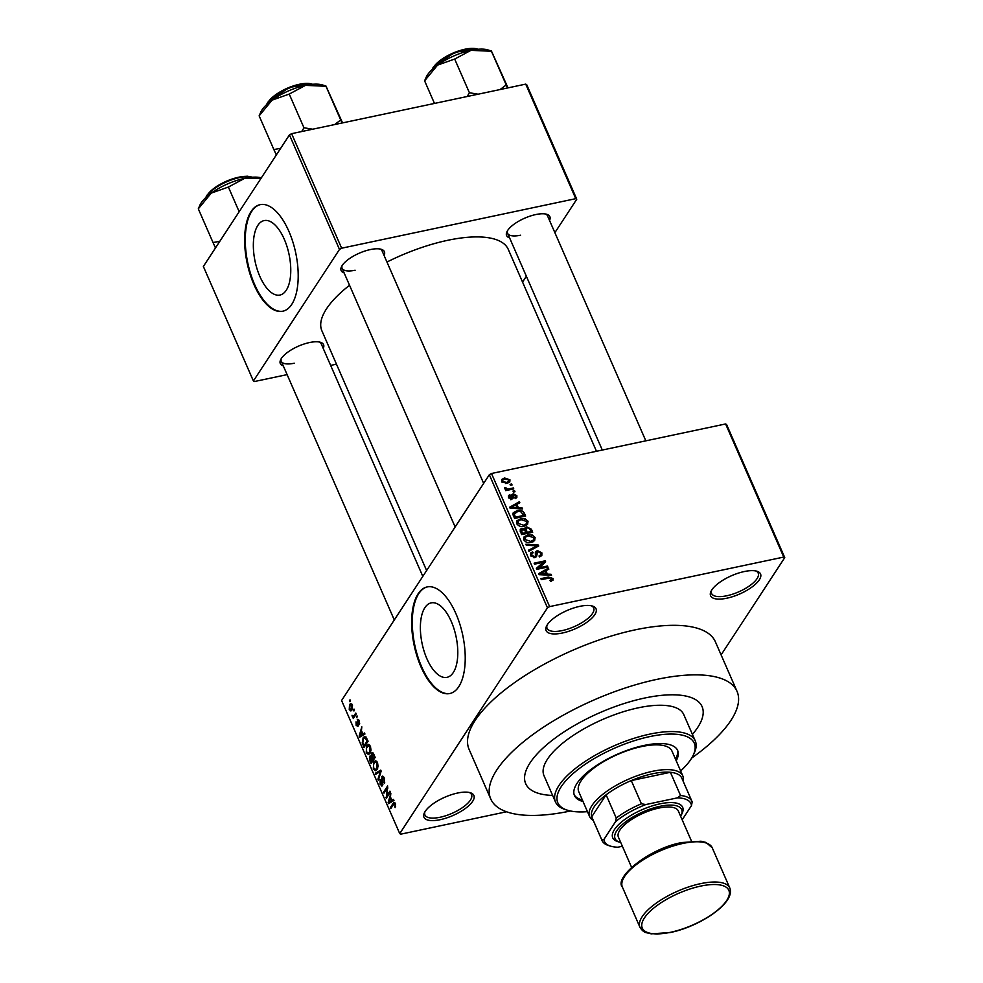 <?xml version="1.0" encoding="UTF-8"?>
<svg xmlns="http://www.w3.org/2000/svg" width="983" height="983" viewBox="0 0 983 983"><rect width="100%" height="100%" fill="white"/><g stroke="black" fill="none" stroke-linecap="round" stroke-linejoin="round"><path stroke-width="1.47" d="M457.648 793.023A27.241 10.002 -23.6 0 1 470.267 792.716A27.241 10.002 -23.6 0 1 468.596 805.876A27.241 10.002 -23.6 0 1 440.2 819.687A27.241 10.002 -23.6 0 1 424.41 812.757A27.241 10.002 -23.6 0 1 457.648 793.023M424.963 811.737A25.423 9.338 156.4 0 0 424.951 814.993A25.423 9.338 156.4 0 0 440.101 817.254A25.423 9.338 156.4 0 0 471.545 794.633A25.423 9.338 156.4 0 0 469.137 792.433M579.786 606.351A27.241 10.002 -23.6 0 1 592.405 606.044A27.241 10.002 -23.6 0 1 590.734 619.216A27.241 10.002 -23.6 0 1 562.337 633.027A27.241 10.002 -23.6 0 1 546.548 626.085A27.241 10.002 -23.6 0 1 579.786 606.351M547.113 625.065A25.423 9.338 156.4 0 0 547.089 628.321A25.423 9.338 156.4 0 0 562.239 630.582A25.423 9.338 156.4 0 0 593.683 607.961A25.423 9.338 156.4 0 0 591.274 605.774M744.303 571.541A27.241 10.002 -23.6 0 1 756.922 571.234A27.241 10.002 -23.6 0 1 755.251 584.394A27.241 10.002 -23.6 0 1 726.855 598.205A27.241 10.002 -23.6 0 1 711.053 591.274A27.241 10.002 -23.6 0 1 744.303 571.541M711.618 590.242A25.423 9.338 156.4 0 0 711.594 593.499A25.423 9.338 156.4 0 0 726.756 595.772A25.423 9.338 156.4 0 0 758.2 573.15A25.423 9.338 156.4 0 0 755.792 570.951M451.271 621.477A38.067 17.325 -102 0 0 431.193 602.874A38.067 17.325 -102 0 0 426.892 658.733A38.067 17.325 -102 0 0 446.958 677.348A38.067 17.325 -102 0 0 451.271 621.477M455.891 613.576A54.483 24.796 -102 0 0 427.163 586.937A54.483 24.796 -102 0 0 420.994 666.904A54.483 24.796 -102 0 0 449.723 693.543A54.483 24.796 -102 0 0 455.891 613.576M427.482 586.876A54.483 24.796 -102 0 0 421.633 666.769A54.483 24.796 -102 0 0 450.042 693.47M283.301 365.885A23.604 8.675 -23.6 0 1 280.683 359.643A23.604 8.675 -23.6 0 1 309.498 342.551A23.604 8.675 -23.6 0 1 320.433 342.281A23.604 8.675 -23.6 0 1 323.235 348.437M422.813 576.37L321.22 343.829A21.786 7.999 156.4 0 0 319.291 341.998M344.136 272.905A23.604 8.675 -23.6 0 1 341.519 266.663A23.604 8.675 -23.6 0 1 370.333 249.571A23.604 8.675 -23.6 0 1 381.269 249.301A23.604 8.675 -23.6 0 1 384.07 255.457M483.661 483.39L382.068 250.849A21.786 7.999 156.4 0 0 380.126 249.018M509.599 237.886A23.604 8.675 -23.6 0 1 506.982 231.644A23.604 8.675 -23.6 0 1 535.796 214.552A23.604 8.675 -23.6 0 1 546.732 214.282A23.604 8.675 -23.6 0 1 549.534 220.438M645.831 440.839L547.519 215.83A21.786 7.999 156.4 0 0 545.59 213.999M692.413 734.375A96.248 35.351 156.4 0 0 702.083 706.617A96.248 35.351 156.4 0 0 644.713 698.028A96.248 35.351 156.4 0 0 525.684 783.672A96.248 35.351 156.4 0 0 552.63 795.444A96.248 35.351 156.4 0 1 525.684 783.672L525.684 783.672A96.248 35.351 156.4 0 1 644.713 698.028A96.248 35.351 156.4 0 1 702.083 706.617A96.248 35.351 156.4 0 1 692.413 734.375M691.688 758.053A134.388 49.359 156.4 0 0 737.029 691.344A134.388 49.359 156.4 0 0 656.927 679.364A134.388 49.359 156.4 0 0 490.738 798.946A134.388 49.359 156.4 0 0 570.496 811M737.029 691.344L715.391 641.813A134.388 49.359 156.4 0 0 635.288 629.833A134.388 49.359 156.4 0 0 469.1 749.415L490.738 798.946M596.472 451.283L508.272 249.387A101.691 37.354 156.4 0 0 447.658 240.319A101.691 37.354 156.4 0 0 386.958 262.043M349.543 285.279A101.691 37.354 156.4 0 0 321.896 330.816L426.622 570.545M284.247 239.176A38.067 17.325 -102 0 0 264.169 220.573A38.067 17.325 -102 0 0 259.868 276.444A38.067 17.325 -102 0 0 279.934 295.047A38.067 17.325 -102 0 0 284.247 239.176M288.867 231.275A54.483 24.796 -102 0 0 260.139 204.648A54.483 24.796 -102 0 0 253.97 284.615A54.483 24.796 -102 0 0 282.699 311.242A54.483 24.796 -102 0 0 288.867 231.275M260.458 204.587A54.483 24.796 -102 0 0 254.609 284.48A54.483 24.796 -102 0 0 283.018 311.169M353.499 709.996L354.077 709.112L353.929 710.979L353.499 709.996L354.384 709.812M354.261 715.391L355.797 713.056L356.227 714.039L353.266 718.561L353.315 716.853L352.025 715.305L353.573 716.14L355.514 715.133M354.556 716.595L352.27 716.484L355.01 715.907M352.823 715.735L355.06 715.821M356.448 716.754L357.026 715.87L356.878 717.737L356.448 716.754L357.333 716.57M358.451 719.519L357.234 719.777L359.225 720.699L359.323 724.557L358.77 721.276L357.738 720.65L357.996 726.351L356.178 725.429L356.03 721.854L357.505 725.466L357.812 719.31M359.397 721.141L357.738 720.65M356.583 724.741L358.304 725.294M362.924 733.994L364.509 732.986L364.951 734.018L359.581 737.238L359.127 736.206L361.818 726.842L361.425 730.578L362.924 733.994L364.779 733.601M370.419 746.318L371.021 750.115L370.05 753.224L368.502 754.563L366.241 752.695L366.671 745.704L368.564 744.45L370.419 746.318M377.484 762.501L378.086 766.298L377.116 769.406L375.567 770.746L373.307 768.878L373.749 761.886L375.629 760.633L377.484 762.501M395.436 803.566L395.092 807.633L394.933 804.241L394.158 803.652L390.767 808.616L390.337 807.633L393.089 803.418L394.183 802.386L395.436 803.566M395.633 804.094L394.158 803.652M491.488 473.499L549.632 606.609L547.47 607.838L399.737 833.621L341.593 700.51L489.325 474.728L491.488 473.499L725.601 423.956L726.597 424.509L784.753 557.619L783.746 557.066L725.601 423.956M547.47 607.838L489.325 474.728M391.934 800.408L393.519 799.4L393.974 800.432L388.592 803.652L388.138 802.62L390.841 793.256L390.448 796.992L391.934 800.408L393.79 800.015M386.651 796.119L389.919 791.143L390.349 792.126L386.27 798.343L387.265 788.157L383.997 793.146L383.567 792.163L387.646 785.933L386.651 796.119L387.904 795.861M383.186 776.373L381.723 776.681L384.242 777.946L384.292 783.316L383.726 778.585L382.154 777.664L382.485 785.614L380.138 784.508L380.065 779.691L380.605 783.758L382.068 784.606L381.404 779.666L382.399 776.152M383.788 777.086L382.154 777.664M382.485 785.614L381.834 786.142M382.842 784.655L381.699 784.901L382.879 784.434M375.309 773.252L380.74 770.131L381.158 771.09L378.357 780.232L377.914 779.212L380.495 771.397L375.764 774.285L375.309 773.252L378.664 772.552M372.926 752.806L371.328 753.15L373.823 754.317L375.162 757.377L371.095 763.594L369.755 760.535L369.596 756.259L370.91 756.025L372.102 752.511M370.874 755.988L371.488 755.902M363.145 737.729L364.742 736.353L368.097 741.194L364.017 747.412L362.211 742.976L363.145 737.729L366.168 737.078M349.555 704.528L350.71 703.496L352.319 704.885L351.975 709.972L350.87 710.955L349.248 709.566L349.555 704.528L351.828 704.037M349.432 700.707L350.022 699.822L350.452 700.805L349.862 701.702L349.432 700.707L350.329 700.523M721.104 654.887L784.753 557.619M510.042 484.336L511.627 483.992L512.057 484.988L510.472 485.319L510.042 484.336M509.169 488.821L513.347 487.937L513.777 488.92L505.717 490.628L505.287 489.645L506.577 489.374L504.635 488.502L504.66 487.47L507.437 488.981L509.169 488.821L508.346 490.075M512.991 491.082L514.576 490.75L515.006 491.733L513.421 492.078L512.991 491.082M513.224 493.81L516.861 495.641L516.849 497.545L515.325 498.59L514.748 497.631L515.682 495.813L513.851 494.744L513.015 498.43L511.811 499.18L508.543 497.447L508.543 495.506L509.845 494.67L510.423 495.629L509.673 497.165L511.209 498.221L511.836 494.596L513.224 493.81L511.676 496.169M514.748 497.631L515.682 495.813M513.851 494.744L511.762 497.398L513.273 495.088M510.423 495.629L508.997 498.209M510.582 499.18L511.738 497.767M518.373 507.719L522.047 507.867L522.501 508.899L510.116 508.248L509.673 507.216L519.368 501.723L519.823 502.755L516.886 504.316L518.373 507.719L517.758 508.653M528.055 521.26L527.552 524.455L524.185 526.224C521.137 527.109 518.643 526.249 516.689 523.656L516.874 520.843L520.732 518.655L525.131 518.791L528.055 521.26L526.888 523.042M535.121 537.431L534.629 540.625L531.25 542.407C528.203 543.28 525.708 542.432 523.767 539.839L523.951 537.025L527.797 534.838L532.196 534.973L535.121 537.431L533.953 539.225M553.06 578.508L552.962 580.216L550.541 581.358L549.976 580.412L551.758 578.729L550.455 577.844L541.301 579.626L540.871 578.643L548.391 577.058L553.06 578.508L551.328 581.162M550.541 581.358L551.758 578.729M549.632 606.609L783.746 557.066M547.384 574.133L551.07 574.281L551.512 575.313L539.139 574.662L538.684 573.63L548.379 568.137L548.833 569.169L545.897 570.73L547.384 574.133L546.781 575.067M538.598 567.904L547.457 566.024L547.887 567.019L536.816 569.354L536.362 568.309L543.415 562.276L534.543 564.156L534.113 563.173L545.184 560.826L545.651 561.883L537.787 569.157M537.775 551.475L536.497 556.624L534.85 557.631L530.587 555.469L530.636 553.011L532.602 551.807L533.179 552.753L531.852 553.576L531.877 555.162L534.457 556.636L535.452 556.083L535.342 552.544L537.32 550.492L541.879 552.888L541.817 555.579L539.556 556.943L538.991 555.985L540.478 555.063L540.539 553.073L537.775 551.475L535.477 554.129M535.342 552.544L535.661 551.488M525.856 544.263L538.279 545.012L538.696 545.983L528.903 551.242L528.461 550.222L537.222 545.835L526.31 545.295L525.856 544.263M524.209 529.554L526.814 526.9L531.373 529.21L532.712 532.258L521.629 534.605L520.228 529.309L521.899 528.24L524.689 528.817L524.947 527.969M517.156 510.656C520.191 509.722 522.6 510.57 524.381 513.187L525.635 516.075L514.564 518.422L512.88 514.06L513.249 512.745L517.156 510.656L516.272 511.996M504.5 477.971L509.956 479.815L509.808 481.928L506.982 483.439L501.613 481.584L501.748 479.483L504.5 477.971L503.529 479.458M399.737 833.621L400.745 834.174L506.54 811.774M526.716 84.685L576.763 199.217L575.755 198.664L525.721 84.12L526.716 84.685M522.551 282.072L526.36 276.248M554.879 232.664L576.763 199.217M289.444 134.904L203.358 266.454L253.405 380.986L339.479 249.436L289.444 134.904L291.607 133.676L525.721 84.12M291.607 133.676L341.642 248.208L575.755 198.664M253.405 380.986L254.4 381.539L287.122 374.621M330.657 365.406L336.469 364.177M341.642 248.208L339.479 249.436M281.261 358.611A21.786 7.999 156.4 0 0 281.285 361.277A21.786 7.999 156.4 0 0 294.273 363.219M507.56 230.612A21.786 7.999 156.4 0 0 507.584 233.278A21.786 7.999 156.4 0 0 520.572 235.22M342.096 265.631A21.786 7.999 156.4 0 0 342.121 268.298A21.786 7.999 156.4 0 0 355.109 270.239M550.431 575.264L551.07 574.281M547.113 570.079L548.379 568.137M545.049 572.02L545.897 570.73M542.321 573.839L545.946 574.072L544.754 571.332L540.036 573.826L542.321 573.839L541.694 574.797M545.344 574.994L545.946 574.072M539.47 574.686L540.036 573.826M546.646 567.277L547.457 566.024M537.013 569.317L538.512 568.027M541.178 565.704L543.415 562.276M541.916 564.574L542.677 564.414M543.034 564.119L545.184 560.826M540.613 554.817L541.879 552.888M534.396 557.693L535.452 556.083M530.451 555.1L532.602 551.807M531.103 556.341L531.877 555.162M533.757 557.717L534.457 556.636M535.391 553.454L537.32 550.492M537.074 546.855L538.279 545.012M536.276 547.285L537.222 545.835M523.521 539.028L524.418 538.672M526.888 536.226L527.797 534.838M531.619 535.87L532.196 534.973M532.835 541.092L533.044 541.805M524.295 540.711L525.057 539.556L530.832 541.412L533.658 539.851L533.83 537.713L528.19 535.833L525.868 536.779L523.718 539.728M530.058 542.604L530.832 541.412M525.868 536.779L525.057 539.556M520.093 531.004L521.899 528.24M524.689 530.156L526.814 526.9M521.678 534.592L522.501 533.339L525.807 532.651L524.996 530.795L522.514 529.198L520.314 531.582M524.983 533.892L525.807 532.651M522.514 529.198L521.752 531.631L522.501 533.339M527.097 532.368L530.98 531.545L529.481 528.473L527.257 527.883L526.089 528.559L527.097 532.368L526.286 533.622M530.169 532.798L530.98 531.545M525.401 531.729L526.249 530.427M516.444 522.845L517.341 522.489M519.823 520.044L520.732 518.655M524.541 519.688L525.131 518.791M525.77 524.922L525.979 525.622M517.218 524.541L517.98 523.374L523.767 525.241L526.593 523.669L526.765 521.531L521.125 519.651L518.803 520.597L516.653 523.546M522.993 526.421L523.767 525.241M518.803 520.597L517.98 523.374M523.534 514.49L524.381 513.187M513.015 514.748L513.691 514.502M515.424 517.169L523.914 515.362L520.437 511.455L517.562 511.639L514.269 513.974L515.424 517.169L514.613 518.41M523.091 516.616L523.914 515.362M513.814 516.714L514.662 515.424M513.286 515.485L514.539 513.2L513.187 515.264M521.408 508.85L522.047 507.867M518.102 503.665L519.368 501.723M516.038 505.606L516.886 504.316M513.31 507.425L516.935 507.658L515.731 504.918L511.013 507.412L513.31 507.425L512.684 508.383M516.333 508.58L516.935 507.658M510.46 508.272L511.013 507.412M515.141 498.27L516.861 495.641M510.902 498.713L510.89 499.769M508.371 496.931L509.845 494.67M510.791 499.217L511.541 498.086M513.753 492.004L514.576 490.75M512.524 489.19L513.347 487.937M505.754 490.615L506.577 489.374M505.004 488.932L505.926 487.507M505.495 489.165L506.098 488.244M506.466 490.468L507.437 488.981M510.804 485.246L511.627 483.992M507.695 483.267L509.956 479.815M502.768 481.363L506.54 482.456L508.69 481.338L508.789 480.036L505.004 478.942L502.878 480.06L502.116 482.37M505.79 483.611L506.54 482.456M395.633 806.515L394.613 806.736M391.578 807.375L390.337 807.633M391.504 801.907L388.138 802.62M389.723 801.686L391.308 800.801L390.116 798.061L388.752 802.411L393.04 800.985M393.9 800.248L391.308 800.801M391.701 801.796L388.752 802.411M390.841 797.901L390.116 798.061M387.142 797.016L385.815 797.299M387.941 788.01L387.265 788.157M384.82 791.893L383.567 792.163M384.746 782.21L383.812 782.407M384.439 778.438L383.726 778.585M380.913 784.348L380.138 784.508M378.725 779.04L377.914 779.212M374.081 768.718L373.307 768.878M376.735 761.247L373.749 761.886M373.786 768.141L375.432 769.554L376.686 768.411L377.017 763.226L375.346 761.85L373.429 764.713L373.786 768.141M377.705 768.202L376.686 768.411M377.718 763.078L377.017 763.226M370.48 760.375L369.755 760.535M371.132 761.886L372.348 760.019L371.058 757.205L370.087 757.143L371.132 761.886L372.385 761.616M373.601 759.761L372.348 760.019M371.844 757.033L370.087 757.143M372.827 759.294L374.253 757.119L372.852 754.084L371.758 754.133L372.827 759.294L374.081 759.036M374.978 756.959L374.253 757.119M373.638 753.912L371.758 754.133M374.068 754.87L373.343 755.03M367.003 752.536L366.241 752.695M369.657 745.077L366.671 745.704M366.708 751.958L368.355 753.371L369.62 752.228L369.952 747.055L368.269 745.667L366.352 748.53L366.708 751.958M370.628 752.02L369.62 752.228M370.652 746.908L369.952 747.055M362.874 742.841L362.211 742.976M364.066 745.704L367.187 740.936L364.742 737.594L363.575 738.712L362.776 742.435L364.066 745.704L365.32 745.433M367.912 740.777L367.187 740.936M367.138 739.007L366.413 739.167M362.494 735.493L359.127 736.206M360.712 735.272L362.297 734.387L361.105 731.647L359.741 735.997L364.017 734.571M364.877 733.834L362.297 734.387M362.678 735.382L359.741 735.997M361.83 731.487L361.105 731.647M359.655 723.476L358.844 723.648M356.866 725.282L356.178 725.429M358.291 724.631L357.603 724.766M354.089 717.307L352.836 717.578M349.96 709.419L349.248 709.566M349.678 708.952L351.545 708.989L351.877 705.499L350.009 705.462L349.678 708.952M352.295 709.407L350.71 709.738L352.553 708.768M352.098 704.442L350.009 705.462M352.504 705.364L351.877 705.499M676.206 760.781A56.301 20.68 156.4 0 0 677.643 750.471A56.301 20.68 156.4 0 0 644.086 745.446A56.301 20.68 156.4 0 0 574.465 795.542A56.301 20.68 156.4 0 0 583.017 801.489M574.17 794.743A56.301 20.68 156.4 0 0 582.341 799.941M680.654 770.955A74.45 27.352 156.4 0 0 693.064 755.522A74.45 27.352 156.4 0 0 649.898 736.562A74.45 27.352 156.4 0 0 572.278 774.309A74.45 27.352 156.4 0 0 567.695 810.287A74.45 27.352 156.4 0 0 587.465 811.663M567.695 810.287L565.594 809.648A76.269 28.015 -23.6 0 1 555.493 801.993A76.269 28.015 -23.6 0 1 649.812 734.117A76.269 28.015 -23.6 0 1 695.276 740.924A76.269 28.015 -23.6 0 1 694.023 753.543L693.064 755.522M695.276 740.924L683.775 714.604A76.269 28.015 156.4 0 0 638.311 707.809A76.269 28.015 156.4 0 0 543.992 775.673L555.493 801.993M593.253 820.387A50.846 18.677 -23.6 0 1 589.603 816.578L578.79 791.807A50.846 18.677 -23.6 0 1 641.666 746.564A50.846 18.677 -23.6 0 1 671.979 751.098L682.792 775.857A50.846 18.677 -23.6 0 1 683.111 781.129M675.53 759.232A56.301 20.68 156.4 0 0 677.262 749.71M261.343 177.849A36.555 13.43 156.4 0 0 244.669 178.341A36.555 13.43 -23.6 0 0 211.247 193.123A36.555 13.43 156.4 0 0 201.122 202.965A36.555 13.43 156.4 0 0 200.065 204.808L198.308 208.826L211.247 193.123L228.388 187.053L244.669 178.341L260.962 178.427M239.176 211.726L228.388 187.053M219.811 241.327L213.028 242.531L198.308 208.826M213.028 242.531L215.486 247.925M589.603 816.578A50.846 18.677 -23.6 0 1 591.913 805.593A50.846 18.677 -23.6 0 1 640.756 774.506A50.846 18.677 -23.6 0 1 682.792 775.857M691.946 801.354A49.027 18.013 -23.6 0 1 692.179 801.956L691.479 805.605A47.221 17.338 156.4 0 0 677.471 797.852L680.543 795.505A49.027 18.013 -23.6 0 1 691.946 801.354L681.809 778.143A49.027 18.013 156.4 0 0 670.406 772.294A49.027 18.013 156.4 0 0 631.27 780.576A49.027 18.013 156.4 0 0 606.106 794.805A49.027 18.013 156.4 0 0 594.162 806.81A49.027 18.013 156.4 0 0 591.717 816.799A49.027 18.013 156.4 0 0 591.95 817.401L602.087 840.612A49.027 18.013 -23.6 0 1 601.854 840.01L603.918 839.457A47.221 17.338 156.4 0 0 610.689 846.179A47.221 17.338 156.4 0 0 617.914 847.211L622.399 846.265M677.471 797.852L645.831 804.549A47.221 17.338 156.4 0 0 615.542 821.677L616.243 818.028L606.106 794.805L591.717 816.799L601.854 840.01M680.543 795.505L670.406 772.294L631.27 780.576L641.408 803.787L645.831 804.549M682.177 819.81L691.479 805.605M615.542 821.677L603.918 839.457M616.243 818.028A49.027 18.013 -23.6 0 1 641.408 803.787M610.689 846.179L608.588 845.54A49.027 18.013 -23.6 0 1 602.087 840.612M680.654 816.32A36.322 13.344 156.4 0 0 681.059 815.546A36.322 13.344 156.4 0 0 659.998 806.306A36.322 13.344 156.4 0 0 622.141 824.712A36.322 13.344 156.4 0 0 619.904 842.271A36.322 13.344 156.4 0 0 620.74 842.492M619.904 842.271L617.803 841.632A38.14 14.008 -23.6 0 1 620.15 823.201A38.14 14.008 -23.6 0 1 659.912 803.861A38.14 14.008 -23.6 0 1 682.018 813.58L681.059 815.546M631.565 867.276L618.418 837.172A32.685 12.005 -23.6 0 1 658.843 808.075A32.685 12.005 -23.6 0 1 678.319 810.987L691.479 841.104M280.647 148.347L273.864 149.551L276.321 154.945M342.539 122.9L325.951 86.013L322.449 84.943A36.555 13.43 156.4 0 0 305.504 85.361L325.987 86.283L340.708 119.987L334.638 124.571M342.084 122.998L340.708 119.987M289.223 94.073L305.504 85.361A36.555 13.43 156.4 0 0 272.082 100.143L289.223 94.073L303.956 127.765L301.707 131.538M312.655 129.215L303.956 127.765M259.143 115.847L272.082 100.143A36.555 13.43 156.4 0 0 260.9 111.829L259.143 115.847L273.864 149.551M508.002 87.88L491.414 50.993M507.547 87.978L491.451 51.263L470.968 50.342A36.555 13.43 156.4 0 0 437.546 65.124L454.687 59.054L470.968 50.342A36.555 13.43 156.4 0 1 487.912 49.924L491.402 50.993M506.171 84.968L500.101 89.551M478.119 94.196L469.407 92.746L454.687 59.054M469.407 92.746L467.171 96.518M424.607 80.827L437.546 65.124A36.555 13.43 156.4 0 0 426.364 76.809L424.607 80.827L434.474 103.436M547.568 578.299L548.391 577.058M534.592 557.68L536.755 554.375M534.605 548.182L535.649 546.585M530.525 530.501L531.373 529.21M520.904 532.921L521.752 531.631M511.234 499.241L513.212 496.218M395.129 802.988L393.089 803.418M380.691 772.626L380.028 772.761M372.274 758.016L371.549 758.176M363.538 744.5L362.813 744.647M358.009 723.23L357.284 723.39M251.783 177.259A27.241 10.002 156.4 0 0 227.761 181.327A27.241 10.002 156.4 0 0 206.934 195.986A27.241 10.002 156.4 0 0 206.258 197.153M207.474 194.855A26.148 9.609 -23.6 0 1 228.253 180.454A26.148 9.609 -23.6 0 1 251.353 177.149M622.374 887.047L639.958 927.288A49.027 18.013 -23.6 0 1 700.584 883.656A49.027 18.013 -23.6 0 1 729.816 888.03L712.233 847.788A49.027 18.013 156.4 0 0 683.013 843.414A49.027 18.013 156.4 0 0 622.374 887.047C613.761 877.586 649.468 848.12 682.055 842.529L701.039 841.227L706.003 842.431L712.233 847.788M700.682 886.101A47.221 17.338 156.4 0 0 644.43 917.913A47.221 17.338 156.4 0 0 670.443 932.314A47.221 17.338 156.4 0 0 726.695 900.502A47.221 17.338 156.4 0 0 700.682 886.101M312.619 84.28A27.241 10.002 156.4 0 0 288.609 88.347A27.241 10.002 156.4 0 0 267.769 103.006A27.241 10.002 156.4 0 0 267.093 104.173M268.31 101.876A26.148 9.609 -23.6 0 1 289.1 87.475A26.148 9.609 -23.6 0 1 312.189 84.169M478.082 49.261A27.241 10.002 156.4 0 0 454.06 53.328A27.241 10.002 156.4 0 0 433.233 67.987A27.241 10.002 156.4 0 0 432.557 69.154M433.773 66.856A26.148 9.609 -23.6 0 1 454.551 52.455A26.148 9.609 -23.6 0 1 477.652 49.15M540.478 555.063L539.409 556.697M531.852 553.576L530.599 555.493M533.658 539.851L532.135 542.174M526.089 528.559L524.848 530.464M526.593 523.669L525.069 525.991M515.67 497.017L515.006 498.049M509.661 496.12L508.653 497.681M511.664 497.951L510.828 499.229M502.878 480.06L501.723 481.817M508.69 481.338L507.363 483.353M375.432 769.554L377.263 769.161M375.346 761.85L376.944 761.506M370.468 756.824L371.672 756.566M372.225 753.74L373.417 753.482M368.355 753.371L370.198 752.978M368.269 745.667L369.866 745.323M357.984 720.453L359.004 720.232M357.321 725.601L358.304 725.393M353.425 716.202L355.035 715.87M252.508 177.21L247.372 176.215L240.688 176.743L226.287 181.204L216.665 186.365L206.971 195.187L205.717 197.644M394.294 619.954L281.285 361.277M342.121 268.298L455.141 526.974M602.296 450.054L507.584 233.278M639.958 927.288C641.924 930.41 644.012 932.191 646.224 932.658L651.151 933.85L670.136 932.548C699.159 926.846 735.8 902.947 729.816 888.03M266.553 104.665L267.806 102.207L289.481 87.241L313.344 84.231M432.016 69.646L433.27 67.188L454.945 52.222L478.807 49.211"/></g></svg>
